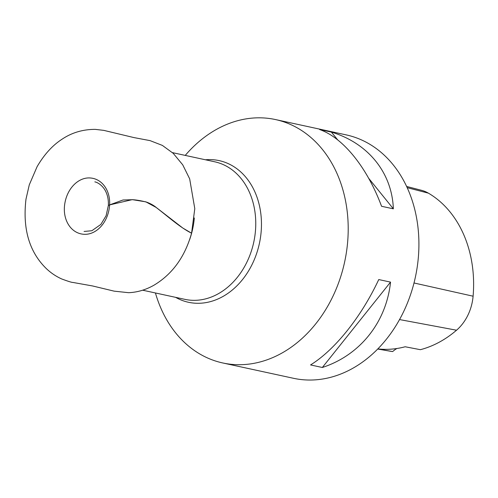 <?xml version="1.0" encoding="UTF-8"?>
<svg xmlns="http://www.w3.org/2000/svg" width="498" height="498" viewBox="0 0 498 498"><rect width="100%" height="100%" fill="white"/><g stroke="black" fill="none" stroke-linecap="round" stroke-linejoin="round"><path stroke-width="0.75" d="M185.244 155.407A124.525 97.726 102.2 0 1 275.5 119.564A124.525 97.726 102.2 0 1 348.096 234.701A124.525 97.726 102.2 0 1 222.743 362.961A124.525 97.726 102.2 0 1 155.426 292.967M222.743 362.961L293.459 378.287A124.525 97.726 -77.8 0 0 418.806 250.027A124.525 97.726 -77.8 0 0 346.216 134.89L275.5 119.564M378.748 279.559L390.532 282.111C386.311 322.299 360.017 355.217 322.337 367.487L310.553 364.934C335.011 349.801 361.299 316.884 378.748 279.559M319.598 129.53L331.382 132.082C368.165 143.156 392.057 172.75 393.352 208.83L381.561 206.278C367.045 167.328 343.153 137.741 319.598 129.53M377.808 348.911A113.681 89.217 102.2 0 0 405.173 346.764L420.368 349.689A113.027 88.7 -77.8 0 0 456.542 330.211A42.984 33.733 -77.8 0 0 473.1 296.204A113.027 88.7 -77.8 0 0 428.367 193.143A42.984 33.733 -77.8 0 0 421.52 190.311L406.629 186.445M377.739 348.98L392.667 351.563A113.027 88.7 -77.8 0 1 389.498 351.084L377.696 349.023M396.856 348.507A31.131 24.433 -77.8 0 0 392.667 351.563M322.337 367.487L390.532 282.111M393.352 208.83L368.694 178.303M337.656 139.857L331.382 132.082M109.616 204.902L132.263 199.642L145.852 201.846L156.235 207.479L182.853 228.078L191.574 233.195C184.951 256.819 172.408 274.155 153.95 285.217C145.802 289.824 137.373 292.32 128.665 292.7L114.142 291.149L92.597 285.964L72.932 282.447C71.936 282.528 68.207 281.37 61.746 278.973C55.938 276.359 50.746 272.848 46.177 268.453C29.245 251.839 22.51 228.75 25.983 199.181L29.276 184.858L37.095 166.668C44.123 154.623 52.358 145.522 61.808 139.372C71.681 132.667 82.849 129.337 95.317 129.374L103.808 130.376L133.95 137.585L150.072 140.629L162.385 145.416L173.248 153.359L182.735 164.838L189.676 178.863L194.786 208.656L191.574 233.195C180.45 227.742 168.137 216.692 156.914 208.046C154.249 205.686 150.857 203.732 146.742 202.176C141.388 200.787 136.701 199.959 132.68 199.704L123.018 199.991L109.616 204.902C108.57 221.355 97.602 233.867 85.693 234.315C72.527 234.676 63.545 222.214 64.385 207.342C65.431 190.89 76.399 178.384 88.308 177.929C101.474 177.568 110.456 190.037 109.616 204.902L108.359 205.475L106.105 215.74L100.882 224.405L91.844 230.742L84.087 231.452M194.32 217.968A70.38 55.228 102.2 0 1 189.589 239.787M142.646 290.197L184.858 299.348A70.38 55.228 -77.8 0 0 255.698 226.858A70.38 55.228 -77.8 0 0 214.669 161.782L172.464 152.637M175.638 297.35A72.471 56.872 -77.8 0 0 261.4 227.623A72.471 56.872 -77.8 0 0 205.456 159.783M473.1 296.204L414 282.976M428.367 193.143L407.202 187.671M456.542 330.211L399.527 319.56M94.838 181.863C95.548 181.988 100.054 183.027 104.263 188.91C107.282 193.504 108.645 199.026 108.359 205.475"/></g></svg>
